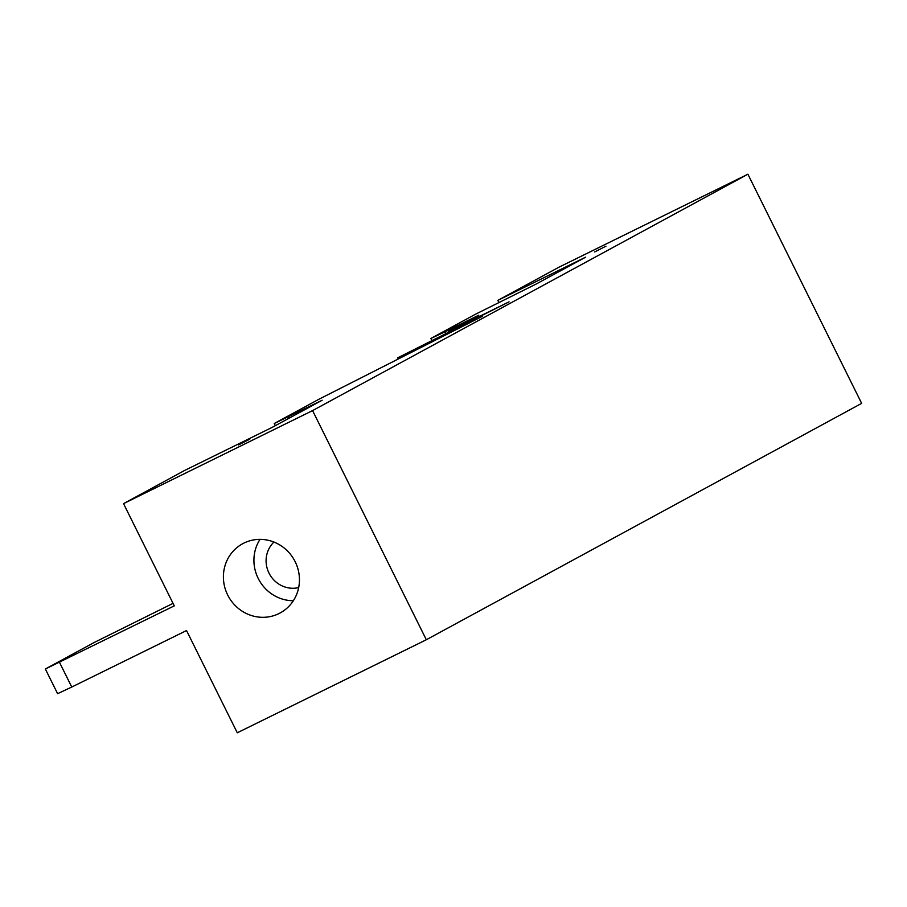 <?xml version="1.0" encoding="UTF-8"?>
<svg xmlns="http://www.w3.org/2000/svg" width="907" height="907" viewBox="0 0 907 907"><rect width="100%" height="100%" fill="white"/><g stroke="black" fill="none" stroke-linecap="round" stroke-linejoin="round"><path stroke-width="1.36" d="M594.607 251.953L605.967 246.194L594.607 251.953M249.81 439.181L238.45 444.94L249.81 439.181M398.218 358.934L397.685 357.857L482.603 316.214L319.003 399.205L274.254 423.501L322.166 400.236L272.327 427.299L184.552 470.495L123.533 503.634L312.575 410.599L747.901 174.212L558.848 267.248L497.83 300.376L498.85 302.45M431.879 340.442L430.893 338.447L475.642 314.151L535.754 284.254L585.593 257.191L497.83 300.376M430.893 338.447L445.042 331.792L445.904 333.538M397.685 357.857L509.054 301.85L448.285 331.747L478.805 315.183L445.042 331.792M173.044 603.37L94.169 642.496L45.35 669.003L174.28 605.865L123.533 503.634M278.925 613.597A39.364 37.618 -118.5 0 0 280.206 612.928A39.364 37.618 -118.5 0 0 294.492 560.39A39.364 37.618 -118.5 0 0 242.645 543.747A39.364 37.618 -118.5 0 0 228.008 595.627A39.364 37.618 -118.5 0 0 278.925 613.597M293.346 600.74A39.364 37.618 61.5 0 1 258.88 579.72A39.364 37.618 61.5 0 1 260.014 539.37M298.675 587.6A26.768 25.577 61.5 0 1 269.458 573.972A26.768 25.577 61.5 0 1 273.948 542.057M59.499 662.348L71.755 687.03L186.536 630.546L237.283 732.788L426.324 639.752L861.65 403.366L747.901 174.212M288.403 416.846L289.084 418.206M275.331 425.666L274.254 423.501M426.324 639.752L312.575 410.599M71.755 687.03L57.606 693.685L45.35 669.003"/></g></svg>
